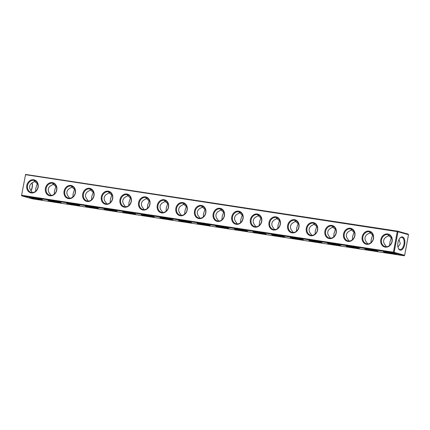 <?xml version="1.0" encoding="UTF-8"?>
<svg xmlns="http://www.w3.org/2000/svg" width="430" height="430" viewBox="0 0 430 430"><rect width="100%" height="100%" fill="white"/><g stroke="black" fill="none" stroke-linecap="round" stroke-linejoin="round"><path stroke-width="0.64" d="M21.683 195.279L393.412 252.2L397.266 231.609L25.537 174.688L21.543 195.537L25.537 174.688M380.808 239.682A6.697 5.719 -74.3 0 0 388.236 246.675A6.697 5.719 -74.3 0 0 390.37 235.291A6.697 5.719 -74.3 0 0 380.808 239.682M362.178 236.828A6.697 5.719 -74.3 0 0 369.606 243.826A6.697 5.719 -74.3 0 0 371.735 232.436A6.697 5.719 -74.3 0 0 362.178 236.828M343.543 233.974A6.697 5.719 -74.3 0 0 350.977 240.972A6.697 5.719 -74.3 0 0 353.105 229.582A6.697 5.719 -74.3 0 0 343.543 233.974M324.913 231.12A6.697 5.719 -74.3 0 0 332.342 238.118A6.697 5.719 -74.3 0 0 334.475 226.728A6.697 5.719 -74.3 0 0 324.913 231.12M306.284 228.271A6.697 5.719 -74.3 0 0 313.712 235.264A6.697 5.719 -74.3 0 0 315.846 223.874A6.697 5.719 -74.3 0 0 306.284 228.271M287.648 225.417A6.697 5.719 -74.3 0 0 295.082 232.41A6.697 5.719 -74.3 0 0 297.211 221.02A6.697 5.719 -74.3 0 0 287.648 225.417M269.019 222.563A6.697 5.719 -74.3 0 0 276.447 229.555A6.697 5.719 -74.3 0 0 278.581 218.171A6.697 5.719 -74.3 0 0 269.019 222.563M250.389 219.708A6.697 5.719 -74.3 0 0 257.817 226.707A6.697 5.719 -74.3 0 0 259.951 215.317A6.697 5.719 -74.3 0 0 250.389 219.708M231.759 216.854A6.697 5.719 -74.3 0 0 239.188 223.853A6.697 5.719 -74.3 0 0 241.316 212.463A6.697 5.719 -74.3 0 0 231.759 216.854M213.124 214.006A6.697 5.719 -74.3 0 0 220.558 220.999A6.697 5.719 -74.3 0 0 222.686 209.609A6.697 5.719 -74.3 0 0 213.124 214.006M194.494 211.151A6.697 5.719 -74.3 0 0 201.923 218.144A6.697 5.719 -74.3 0 0 204.056 206.755A6.697 5.719 -74.3 0 0 194.494 211.151M175.865 208.297A6.697 5.719 -74.3 0 0 183.293 215.29A6.697 5.719 -74.3 0 0 185.427 203.906A6.697 5.719 -74.3 0 0 175.865 208.297M157.229 205.443A6.697 5.719 -74.3 0 0 164.663 212.441A6.697 5.719 -74.3 0 0 166.792 201.052A6.697 5.719 -74.3 0 0 157.229 205.443M138.6 202.589A6.697 5.719 -74.3 0 0 146.033 209.587A6.697 5.719 -74.3 0 0 148.162 198.198A6.697 5.719 -74.3 0 0 138.6 202.589M119.97 199.735A6.697 5.719 -74.3 0 0 127.398 206.733A6.697 5.719 -74.3 0 0 129.532 195.344A6.697 5.719 -74.3 0 0 119.97 199.735M101.34 196.886A6.697 5.719 -74.3 0 0 108.769 203.879A6.697 5.719 -74.3 0 0 110.902 192.489A6.697 5.719 -74.3 0 0 101.34 196.886M82.705 194.032A6.697 5.719 -74.3 0 0 90.139 201.025A6.697 5.719 -74.3 0 0 92.267 189.635A6.697 5.719 -74.3 0 0 82.705 194.032M64.075 191.178A6.697 5.719 -74.3 0 0 71.504 198.176A6.697 5.719 -74.3 0 0 73.638 186.787A6.697 5.719 -74.3 0 0 64.075 191.178M45.446 188.324A6.697 5.719 -74.3 0 0 52.874 195.322A6.697 5.719 -74.3 0 0 55.008 183.932A6.697 5.719 -74.3 0 0 45.446 188.324M26.816 185.47A6.697 5.719 -74.3 0 0 34.244 192.468A6.697 5.719 -74.3 0 0 36.373 181.078A6.697 5.719 -74.3 0 0 26.816 185.47M397.266 231.609L397.626 231.168L25.494 174.429M393.412 252.2L393.579 252.797L21.849 195.87L21.543 195.537M393.719 252.534L394.127 252.345L397.981 231.754L408.5 234.715L408.151 234.13L397.626 231.168M397.669 231.421L397.981 231.754M381.517 239.827A6.17 5.268 -74.3 0 0 385.065 246.562A6.17 5.268 -74.3 0 0 391.805 242.052A6.17 5.268 -74.3 0 0 388.408 234.683A6.17 5.268 -74.3 0 0 381.517 239.827M362.888 236.973A6.17 5.268 -74.3 0 0 366.43 243.708A6.17 5.268 -74.3 0 0 373.175 239.198A6.17 5.268 -74.3 0 0 369.779 231.829A6.17 5.268 -74.3 0 0 362.888 236.973M344.258 234.119A6.17 5.268 -74.3 0 0 347.8 240.859A6.17 5.268 -74.3 0 0 354.546 236.344A6.17 5.268 -74.3 0 0 351.149 228.975A6.17 5.268 -74.3 0 0 344.258 234.119M325.628 231.265A6.17 5.268 -74.3 0 0 329.17 238.005A6.17 5.268 -74.3 0 0 335.911 233.49A6.17 5.268 -74.3 0 0 332.514 226.126A6.17 5.268 -74.3 0 0 325.628 231.265M306.993 228.411A6.17 5.268 -74.3 0 0 310.541 235.151A6.17 5.268 -74.3 0 0 317.281 230.636A6.17 5.268 -74.3 0 0 313.884 223.272A6.17 5.268 -74.3 0 0 306.993 228.411M288.363 225.556A6.17 5.268 -74.3 0 0 291.906 232.297A6.17 5.268 -74.3 0 0 298.651 227.787A6.17 5.268 -74.3 0 0 295.254 220.418A6.17 5.268 -74.3 0 0 288.363 225.556M269.734 222.708A6.17 5.268 -74.3 0 0 273.276 229.443A6.17 5.268 -74.3 0 0 280.016 224.933A6.17 5.268 -74.3 0 0 276.619 217.564A6.17 5.268 -74.3 0 0 269.734 222.708M251.099 219.854A6.17 5.268 -74.3 0 0 254.646 226.588A6.17 5.268 -74.3 0 0 261.386 222.079A6.17 5.268 -74.3 0 0 257.989 214.71A6.17 5.268 -74.3 0 0 251.099 219.854M232.469 217A6.17 5.268 -74.3 0 0 236.016 223.74A6.17 5.268 -74.3 0 0 242.756 219.225A6.17 5.268 -74.3 0 0 239.359 211.861A6.17 5.268 -74.3 0 0 232.469 217M213.839 214.145A6.17 5.268 -74.3 0 0 217.381 220.886A6.17 5.268 -74.3 0 0 224.127 216.371A6.17 5.268 -74.3 0 0 220.73 209.007A6.17 5.268 -74.3 0 0 213.839 214.145M195.209 211.291A6.17 5.268 -74.3 0 0 198.751 218.031A6.17 5.268 -74.3 0 0 205.492 213.522A6.17 5.268 -74.3 0 0 202.095 206.153A6.17 5.268 -74.3 0 0 195.209 211.291M176.574 208.442A6.17 5.268 -74.3 0 0 180.122 215.177A6.17 5.268 -74.3 0 0 186.862 210.668A6.17 5.268 -74.3 0 0 183.465 203.299A6.17 5.268 -74.3 0 0 176.574 208.442M157.944 205.588A6.17 5.268 -74.3 0 0 161.486 212.323A6.17 5.268 -74.3 0 0 168.232 207.814A6.17 5.268 -74.3 0 0 164.835 200.445A6.17 5.268 -74.3 0 0 157.944 205.588M139.315 202.734A6.17 5.268 -74.3 0 0 142.857 209.475A6.17 5.268 -74.3 0 0 149.597 204.959A6.17 5.268 -74.3 0 0 146.2 197.596A6.17 5.268 -74.3 0 0 139.315 202.734M120.68 199.88A6.17 5.268 -74.3 0 0 124.227 206.62A6.17 5.268 -74.3 0 0 130.967 202.105A6.17 5.268 -74.3 0 0 127.57 194.742A6.17 5.268 -74.3 0 0 120.68 199.88M102.05 197.026A6.17 5.268 -74.3 0 0 105.597 203.766A6.17 5.268 -74.3 0 0 112.337 199.257A6.17 5.268 -74.3 0 0 108.941 191.887A6.17 5.268 -74.3 0 0 102.05 197.026M83.42 194.172A6.17 5.268 -74.3 0 0 86.962 200.912A6.17 5.268 -74.3 0 0 93.708 196.402A6.17 5.268 -74.3 0 0 90.311 189.033A6.17 5.268 -74.3 0 0 83.42 194.172M64.79 191.323A6.17 5.268 -74.3 0 0 68.332 198.058A6.17 5.268 -74.3 0 0 75.073 193.548A6.17 5.268 -74.3 0 0 71.676 186.179A6.17 5.268 -74.3 0 0 64.79 191.323M46.155 188.469A6.17 5.268 -74.3 0 0 49.703 195.209A6.17 5.268 -74.3 0 0 56.443 190.694A6.17 5.268 -74.3 0 0 53.046 183.325A6.17 5.268 -74.3 0 0 46.155 188.469M27.525 185.615A6.17 5.268 -74.3 0 0 31.067 192.355A6.17 5.268 -74.3 0 0 37.813 187.84A6.17 5.268 -74.3 0 0 34.416 180.476A6.17 5.268 -74.3 0 0 27.525 185.615M30.976 190.592A6.697 3.472 98.7 0 0 32.04 182.922M21.849 195.87L32.374 198.832L404.103 255.759L393.579 252.797M384.307 252.05A6.697 0.365 -169.4 0 0 391.854 253.625A6.697 0.365 -169.4 0 0 396.551 254.13A6.697 0.365 -169.4 0 0 390.042 252.56A6.697 0.365 -169.4 0 0 383.399 251.668A6.697 0.365 -169.4 0 0 384.307 252.05M365.677 249.201A6.697 0.365 -169.4 0 0 373.224 250.771A6.697 0.365 -169.4 0 0 377.922 251.276A6.697 0.365 -169.4 0 0 371.407 249.706A6.697 0.365 -169.4 0 0 364.769 248.814A6.697 0.365 -169.4 0 0 365.677 249.201M347.048 246.347A6.697 0.365 -169.4 0 0 354.594 247.922A6.697 0.365 -169.4 0 0 359.292 248.422A6.697 0.365 -169.4 0 0 352.777 246.852A6.697 0.365 -169.4 0 0 346.139 245.965A6.697 0.365 -169.4 0 0 347.048 246.347M328.418 243.493A6.697 0.365 -169.4 0 0 335.959 245.068A6.697 0.365 -169.4 0 0 340.657 245.573A6.697 0.365 -169.4 0 0 334.148 244.003A6.697 0.365 -169.4 0 0 327.51 243.111A6.697 0.365 -169.4 0 0 328.418 243.493M309.783 240.639A6.697 0.365 -169.4 0 0 317.329 242.214A6.697 0.365 -169.4 0 0 322.027 242.719A6.697 0.365 -169.4 0 0 315.512 241.149A6.697 0.365 -169.4 0 0 308.874 240.257A6.697 0.365 -169.4 0 0 309.783 240.639M291.153 237.785A6.697 0.365 -169.4 0 0 298.7 239.359A6.697 0.365 -169.4 0 0 303.397 239.865A6.697 0.365 -169.4 0 0 296.883 238.295A6.697 0.365 -169.4 0 0 290.245 237.403A6.697 0.365 -169.4 0 0 291.153 237.785M272.523 234.936A6.697 0.365 -169.4 0 0 280.07 236.505A6.697 0.365 -169.4 0 0 284.762 237.011A6.697 0.365 -169.4 0 0 278.253 235.441A6.697 0.365 -169.4 0 0 271.615 234.549A6.697 0.365 -169.4 0 0 272.523 234.936M253.888 232.082A6.697 0.365 -169.4 0 0 261.435 233.657A6.697 0.365 -169.4 0 0 266.132 234.156A6.697 0.365 -169.4 0 0 259.623 232.587A6.697 0.365 -169.4 0 0 252.985 231.695A6.697 0.365 -169.4 0 0 253.888 232.082M235.258 229.228A6.697 0.365 -169.4 0 0 242.805 230.802A6.697 0.365 -169.4 0 0 247.503 231.308A6.697 0.365 -169.4 0 0 240.988 229.738A6.697 0.365 -169.4 0 0 234.35 228.846A6.697 0.365 -169.4 0 0 235.258 229.228M216.629 226.374A6.697 0.365 -169.4 0 0 224.175 227.948A6.697 0.365 -169.4 0 0 228.873 228.454A6.697 0.365 -169.4 0 0 222.358 226.884A6.697 0.365 -169.4 0 0 215.72 225.992A6.697 0.365 -169.4 0 0 216.629 226.374M197.999 223.519A6.697 0.365 -169.4 0 0 205.545 225.094A6.697 0.365 -169.4 0 0 210.238 225.6A6.697 0.365 -169.4 0 0 203.729 224.03A6.697 0.365 -169.4 0 0 197.09 223.138A6.697 0.365 -169.4 0 0 197.999 223.519M179.364 220.665A6.697 0.365 -169.4 0 0 186.91 222.24A6.697 0.365 -169.4 0 0 191.608 222.745A6.697 0.365 -169.4 0 0 185.099 221.176A6.697 0.365 -169.4 0 0 178.455 220.284A6.697 0.365 -169.4 0 0 179.364 220.665M160.734 217.816A6.697 0.365 -169.4 0 0 168.28 219.391A6.697 0.365 -169.4 0 0 172.978 219.891A6.697 0.365 -169.4 0 0 166.464 218.322A6.697 0.365 -169.4 0 0 159.826 217.429A6.697 0.365 -169.4 0 0 160.734 217.816M142.104 214.962A6.697 0.365 -169.4 0 0 149.651 216.537A6.697 0.365 -169.4 0 0 154.343 217.037A6.697 0.365 -169.4 0 0 147.834 215.468A6.697 0.365 -169.4 0 0 141.196 214.581A6.697 0.365 -169.4 0 0 142.104 214.962M123.469 212.108A6.697 0.365 -169.4 0 0 131.016 213.683A6.697 0.365 -169.4 0 0 135.713 214.188A6.697 0.365 -169.4 0 0 129.204 212.619A6.697 0.365 -169.4 0 0 122.566 211.727A6.697 0.365 -169.4 0 0 123.469 212.108M104.839 209.254A6.697 0.365 -169.4 0 0 112.386 210.829A6.697 0.365 -169.4 0 0 117.084 211.334A6.697 0.365 -169.4 0 0 110.569 209.765A6.697 0.365 -169.4 0 0 103.931 208.873A6.697 0.365 -169.4 0 0 104.839 209.254M86.21 206.4A6.697 0.365 -169.4 0 0 93.756 207.975A6.697 0.365 -169.4 0 0 98.454 208.48A6.697 0.365 -169.4 0 0 91.939 206.911A6.697 0.365 -169.4 0 0 85.301 206.018A6.697 0.365 -169.4 0 0 86.21 206.4M67.58 203.551A6.697 0.365 -169.4 0 0 75.126 205.121A6.697 0.365 -169.4 0 0 79.819 205.626A6.697 0.365 -169.4 0 0 73.31 204.056A6.697 0.365 -169.4 0 0 66.671 203.164A6.697 0.365 -169.4 0 0 67.58 203.551M48.945 200.697A6.697 0.365 -169.4 0 0 56.491 202.272A6.697 0.365 -169.4 0 0 61.189 202.772A6.697 0.365 -169.4 0 0 54.68 201.202A6.697 0.365 -169.4 0 0 48.036 200.315A6.697 0.365 -169.4 0 0 48.945 200.697M30.315 197.843A6.697 0.365 -169.4 0 0 37.861 199.418A6.697 0.365 -169.4 0 0 42.559 199.923A6.697 0.365 -169.4 0 0 36.045 198.354A6.697 0.365 -169.4 0 0 29.407 197.461A6.697 0.365 -169.4 0 0 30.315 197.843M394.127 252.345L404.646 255.307L404.103 255.759M404.646 255.307L408.5 234.715M400.083 250.104A6.697 3.472 98.7 0 0 404.888 242.117A6.697 3.472 98.7 0 0 400.04 237.946A6.697 3.472 98.7 0 0 398.427 248.481A6.697 3.472 98.7 0 0 400.083 250.104M389.462 235.129L386.919 236.64C385.113 237.516 384.033 238.779 383.684 240.434C383.41 242.101 383.958 243.692 385.318 245.207L386.28 246.734M370.832 232.281L368.29 233.786C366.478 234.662 365.403 235.925 365.054 237.58C364.78 239.252 365.323 240.843 366.688 242.353L367.65 243.88M352.202 229.426L349.66 230.937C347.848 231.808 346.773 233.076 346.424 234.726C346.15 236.398 346.693 237.989 348.058 239.499L349.015 241.026M333.567 226.572L331.03 228.083C329.219 228.959 328.138 230.222 327.794 231.877C327.52 233.544 328.063 235.135 329.423 236.645L330.385 238.172M314.937 223.718L312.395 225.229C310.589 226.105 309.509 227.368 309.159 229.023C308.885 230.69 309.433 232.281 310.793 233.791L311.755 235.317M296.308 220.864L293.765 222.375C291.954 223.251 290.879 224.514 290.529 226.169C290.255 227.835 290.798 229.426 292.163 230.942L293.126 232.469M277.673 218.01L275.135 219.52C273.324 220.397 272.244 221.66 271.9 223.315C271.626 224.987 272.168 226.572 273.528 228.088L274.49 229.615M259.043 215.161L256.5 216.672C254.694 217.542 253.614 218.811 253.265 220.461C252.99 222.133 253.539 223.724 254.899 225.234L255.861 226.76M240.413 212.307L237.871 213.817C236.065 214.694 234.984 215.957 234.635 217.607C234.361 219.278 234.904 220.869 236.269 222.38L237.231 223.906M221.783 209.453L219.241 210.963C217.429 211.839 216.354 213.103 216.005 214.758C215.731 216.424 216.274 218.015 217.639 219.526L218.596 221.052M203.148 206.599L200.611 208.109C198.8 208.985 197.719 210.249 197.375 211.904C197.101 213.57 197.644 215.161 199.004 216.677L199.966 218.198M184.518 203.745L181.976 205.255C180.17 206.131 179.09 207.394 178.74 209.05C178.466 210.716 179.014 212.307 180.374 213.823L181.336 215.349M165.889 200.896L163.346 202.406C161.535 203.277 160.46 204.546 160.111 206.196C159.836 207.867 160.379 209.458 161.744 210.969L162.707 212.495M147.253 198.042L144.716 199.552C142.905 200.423 141.825 201.691 141.481 203.342C141.207 205.013 141.75 206.604 143.115 208.115L144.072 209.641M128.624 195.188L126.081 196.698C124.275 197.574 123.195 198.837 122.846 200.493C122.571 202.159 123.12 203.75 124.48 205.26L125.442 206.787M109.994 192.334L107.452 193.844C105.646 194.72 104.565 195.983 104.216 197.639C103.942 199.305 104.485 200.896 105.85 202.412L106.812 203.933M91.364 189.479L88.822 190.99C87.01 191.866 85.935 193.129 85.586 194.785C85.312 196.451 85.855 198.042 87.22 199.558L88.177 201.084M72.729 186.625L70.192 188.136C68.381 189.012 67.3 190.275 66.956 191.93C66.682 193.602 67.225 195.193 68.585 196.703L69.547 198.23M54.099 183.777L51.557 185.287C49.751 186.158 48.671 187.426 48.321 189.076C48.047 190.748 48.595 192.339 49.955 193.849L50.917 195.376M35.47 180.923L32.927 182.433C31.116 183.309 30.041 184.572 29.692 186.228C29.417 187.894 29.96 189.485 31.325 190.995L32.288 192.522M31.046 190.678A6.17 3.198 98.7 0 0 32.121 182.868M385.871 251.862A6.17 0.339 -169.4 0 0 394.176 253.421M367.241 249.013A6.17 0.339 -169.4 0 0 375.546 250.566M348.612 246.159A6.17 0.339 -169.4 0 0 356.916 247.712M329.977 243.305A6.17 0.339 -169.4 0 0 338.286 244.858M311.347 240.451A6.17 0.339 -169.4 0 0 319.651 242.004M292.717 237.596A6.17 0.339 -169.4 0 0 301.021 239.15M274.087 234.748A6.17 0.339 -169.4 0 0 282.392 236.301M255.452 231.894A6.17 0.339 -169.4 0 0 263.757 233.447M236.822 229.04A6.17 0.339 -169.4 0 0 245.127 230.593M218.193 226.185A6.17 0.339 -169.4 0 0 226.497 227.739M199.558 223.331A6.17 0.339 -169.4 0 0 207.867 224.885M180.928 220.477A6.17 0.339 -169.4 0 0 189.232 222.036M162.298 217.628A6.17 0.339 -169.4 0 0 170.602 219.182M143.668 214.774A6.17 0.339 -169.4 0 0 151.973 216.328M125.033 211.92A6.17 0.339 -169.4 0 0 133.338 213.474M106.403 209.066A6.17 0.339 -169.4 0 0 114.708 210.619M87.774 206.212A6.17 0.339 -169.4 0 0 96.078 207.771M69.144 203.363A6.17 0.339 -169.4 0 0 77.448 204.916M50.509 200.509A6.17 0.339 -169.4 0 0 58.813 202.062M31.879 197.655A6.17 0.339 -169.4 0 0 40.184 199.208M398.32 248.239A6.17 3.198 98.7 0 0 399.733 249.518A6.17 3.198 98.7 0 0 399.932 249.561A6.17 3.198 98.7 0 0 404.028 243.944A6.17 3.198 98.7 0 0 401.797 237.365A6.17 3.198 98.7 0 0 399.868 238.145M389.601 245.487L389.876 242.176L391.3 237.876L388.247 235.371M391.3 237.876L391.628 237.725M397.96 247.078L400.308 243.772L399.024 239.408M370.972 242.638L371.246 239.322L372.665 235.022L369.617 232.517M372.998 234.871L372.665 235.022M352.337 239.784L352.611 236.473L354.035 232.168L350.982 229.668M354.368 232.017L354.035 232.168M333.707 236.93L333.981 233.619L335.405 229.314L332.352 226.814M335.733 229.168L335.405 229.314M315.077 234.076L315.351 230.765L316.77 226.459L313.723 223.96M317.103 226.314L316.77 226.459M296.442 231.222L296.716 227.911L298.14 223.605L295.087 221.106M298.474 223.46L298.14 223.605M277.812 228.373L278.086 225.057L279.511 220.757L276.458 218.252M279.844 220.606L279.511 220.757M259.183 225.519L259.457 222.208L260.881 217.902L257.828 215.403M261.209 217.752L260.881 217.902M240.553 222.665L240.827 219.354L242.246 215.048L239.198 212.549M242.579 214.898L242.246 215.048M221.918 219.811L222.192 216.5L223.616 212.194L220.563 209.695M223.949 212.049L223.616 212.194M203.288 216.956L203.562 213.645L204.986 209.34L201.933 206.841M205.314 209.195L204.986 209.34M184.658 214.102L184.932 210.791L186.357 206.491L183.304 203.987M186.684 206.341L186.357 206.491M166.028 211.254L166.297 207.937L167.721 203.637L164.674 201.132M168.055 203.487L167.721 203.637M147.393 208.4L147.667 205.088L149.092 200.783L146.039 198.284M149.425 200.633L149.092 200.783M128.763 205.545L129.038 202.234L130.462 197.929L127.409 195.43M130.79 197.784L130.462 197.929M110.134 202.691L110.408 199.38L111.827 195.075L108.779 192.575M112.16 194.93L111.827 195.075M91.499 199.837L91.773 196.526L93.197 192.226L90.144 189.721M93.53 192.076L93.197 192.226M72.869 196.988L73.143 193.672L74.567 189.372L71.514 186.867M74.895 189.221L74.567 189.372M54.239 194.134L54.513 190.823L55.938 186.518L52.885 184.018M56.266 186.367L55.938 186.518M35.609 191.28L35.883 187.969L37.303 183.664L34.255 181.164M37.636 183.513L37.303 183.664"/></g></svg>
